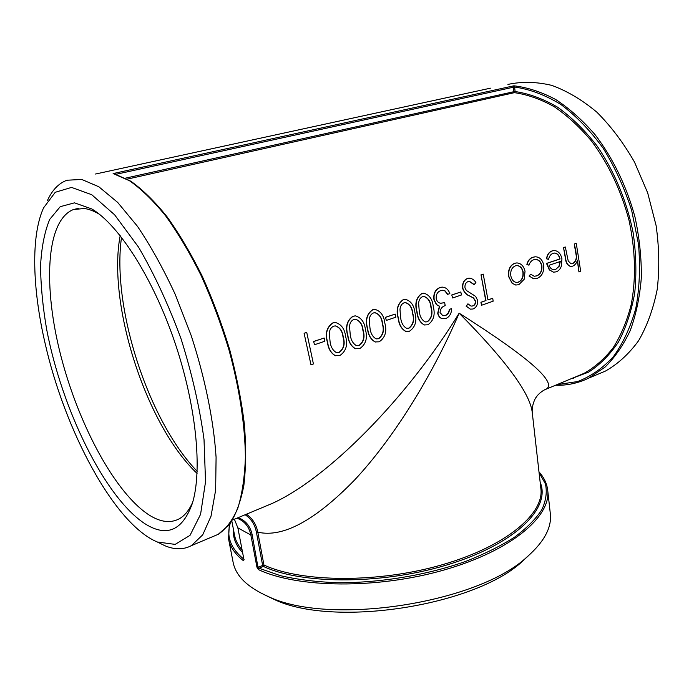 <?xml version="1.0" encoding="UTF-8"?>
<svg xmlns="http://www.w3.org/2000/svg" width="694" height="694" viewBox="0 0 694 694"><rect width="100%" height="100%" fill="white"/><g stroke="black" fill="none" stroke-linecap="round" stroke-linejoin="round"><path stroke-width="1.04" d="M304.093 333.25L310.99 364.81L304.093 333.25L306.748 332.435L313.419 363.96L310.99 364.81M313.601 341.483L314.538 344.736L313.601 341.483L324.159 338.013L324.861 341.24L314.538 344.736M335.723 355.779L335.141 355.606C330.821 353.073 328.262 348.674 327.455 342.402C324.853 333.684 326.64 327.186 332.808 322.901L334.95 322.537M355.866 348.822L355.311 348.666C351.008 346.193 348.466 341.812 347.685 335.523C345.152 326.9 346.905 320.472 352.925 316.256L354.964 315.917M375.541 342.021L375.012 341.882C370.735 339.453 368.219 335.098 367.464 328.8C365.001 320.255 366.71 313.914 372.591 309.767L374.534 309.437M385.448 317.288L386.332 320.42L385.448 317.288L395.207 314.087L395.849 317.193L386.332 320.42M406.111 331.437L405.617 331.316C401.392 328.973 398.92 324.653 398.209 318.355C395.84 309.94 397.488 303.72 403.162 299.687L404.958 299.374M424.667 325.009L424.19 324.896C420.009 322.606 417.571 318.303 416.877 312.005C414.561 303.677 416.183 297.526 421.726 293.562L423.435 293.267M442.555 318.728L442.035 318.615C439.762 317.939 438.313 316.143 437.706 313.228L439.406 306.245L436.405 304.588L433.95 299.808C433.23 293.597 435.216 289.511 439.918 287.559L441.722 287.177M447.786 294.36L445.08 290.89L442.841 290.257L440.829 290.586C437.437 291.784 435.91 294.534 436.248 298.845C436.96 301.422 438.391 302.879 440.525 303.217L444.663 302.671L445.21 305.69C442.052 306.531 440.334 308.821 440.048 312.552L442.841 315.727L445.409 315.527C447.777 314.564 449.165 312.508 449.582 309.351L451.647 308.639C451.473 313.575 449.539 316.863 445.843 318.503L442.286 318.659C440.005 317.982 438.556 316.186 437.949 313.263L439.649 306.262L436.639 304.605L434.192 299.808C433.464 293.579 435.45 289.493 440.152 287.533L442.425 287.134C445.938 287.394 448.419 289.572 449.859 293.666L447.543 294.36L444.845 290.899L442.304 290.274M440.768 303.243L444.663 302.671M442.972 315.753L445.166 315.484C447.535 314.529 448.923 312.474 449.339 309.324L451.647 308.639M451.785 294.95L452.609 297.969L451.785 294.95L460.833 291.983L461.415 294.985L452.609 297.969M474.332 284.653L469.396 281.278L468.329 281.452C465.804 282.432 464.694 284.575 464.98 287.88L466.377 290.465L475.676 296.416L477.611 300.381C477.845 304.701 476.31 307.572 473.004 309.004L470.272 309.151L466.359 306.219L467.93 303.807L471.035 306.097L472.857 305.976C474.774 305.247 475.702 303.651 475.624 301.196L473.568 297.978L470.064 296.121C466.706 294.959 464.329 292.417 462.933 288.522C462.343 283.464 463.913 280.116 467.635 278.468L469.274 278.173C471.955 278.381 474.167 279.838 475.911 282.553L474.089 284.661L469.057 281.296M470.445 309.186L466.116 306.184L467.93 303.807M471.122 306.115L472.605 305.941C474.531 305.204 475.451 303.616 475.373 301.161L473.325 297.952L469.821 296.104C466.463 294.941 464.086 292.417 462.69 288.522C462.109 283.482 463.679 280.133 467.4 278.494L468.78 278.207M481.558 305.247L480.925 302.28L481.558 305.247L493.13 301.205L492.757 298.29L487.96 299.834M480.925 302.28L485.748 300.606L481.003 274.798L483.232 274.121L487.977 299.955L492.757 298.29M515.937 285.069L512.129 283.326L508.693 276.698C507.852 269.966 509.804 265.516 514.549 263.33L516.197 262.974M534.345 276.238L536.497 275.891C540.322 274.312 542.031 270.912 541.624 265.707C540.617 261.69 538.509 259.599 535.3 259.443L535.031 259.452M528.967 265.195L527.102 264.327C528.169 260.536 530.207 258.159 533.218 257.214L535.378 256.806C539.576 256.936 542.344 259.617 543.68 264.856C544.269 271.762 542.031 276.299 536.974 278.459L533.573 278.788L529.279 276.056L530.641 274.208L534.154 276.221L536.748 275.908C540.574 274.321 542.283 270.92 541.875 265.707C540.869 261.673 538.752 259.582 535.542 259.417L533.755 259.738C531.5 260.51 529.904 262.332 528.967 265.195L526.859 264.345C527.926 260.562 529.964 258.194 532.975 257.24L534.675 256.867M533.955 278.841L529.028 276.038L530.641 274.208M548.572 259.4L546.707 258.775C547.427 254.568 549.327 251.939 552.398 250.881L554.228 250.525C558.21 250.872 560.778 253.631 561.94 258.819L561.359 266.123C560.258 269.133 558.523 271.042 556.146 271.857L553.387 272.178L549.587 269.923L546.768 263.425L560.049 258.949C559.199 255.262 557.36 253.301 554.523 253.05L553.17 253.293C550.802 254.143 549.266 256.173 548.572 259.4L546.464 258.793C547.184 254.594 549.075 251.965 552.146 250.907L553.665 250.577M553.578 272.195L549.336 269.914L546.516 263.425L559.798 258.957C558.948 255.279 557.117 253.319 554.28 253.076L554.072 253.084M577.321 260.675L578.952 271.953L577.503 260.181C576.514 263.269 574.884 265.264 572.593 266.184L570.65 266.409C567.675 265.36 565.983 262.514 565.584 257.873L565.332 257.873C565.731 262.523 567.423 265.36 570.39 266.392L570.65 266.409M565.584 257.873L563.519 247.584L565.332 257.873M563.268 247.619L565.315 246.995L568.221 260.961L570.997 263.833L572.316 263.616C574.779 262.506 576.141 260.189 576.41 256.659L574.242 243.993L576.263 243.377L580.705 271.345L578.952 271.953M571.075 263.841L572.316 263.616M544.122 390.054L546.36 389.074C557.117 382.186 528.047 356.889 459.15 313.176C407.1 398.209 327.264 478.877 271.753 503.636L260.423 508.372M229.28 524.716L228.578 538.986L233.089 562.175C235.665 575.734 247.229 587.115 267.789 596.311C328.661 626.309 478.296 603.416 527.414 556.588C544.278 541.658 551.912 527.345 550.316 513.629L547.687 490.155C546.872 483.475 543.966 477.385 538.986 471.885M236.819 518.218L238.909 519.008C245.294 522.044 249.276 527.379 250.855 535.005L256.936 567.189L258.385 569.574L252.2 534.892C250.378 526.252 245.693 520.509 238.155 517.663M244.097 559.642L243.49 560.761L243.941 559.529L237.808 527.561M507.939 84.416C521.793 81.424 536.367 81.736 551.661 85.345C567.102 90.949 582.171 99.893 596.857 112.176C610.98 126.265 623.516 142.886 634.463 162.032L647.684 192.889L656.108 225.585C659.222 247.741 659.595 269.02 657.209 289.424C653.314 308.83 647.112 325.92 638.61 340.693C629.016 353.836 617.99 363.942 605.532 371.03L598.219 374.118M573.504 378.273L572.29 378.256M47.426 200.549C52.206 190.026 58.73 183.259 67.006 180.223L81.719 179.451L98.834 186.764L117.694 202.44L137.429 226.279C150.719 245.954 163.324 268.691 175.261 294.473L191.128 335.384C205.051 377.935 213.691 420.581 216.086 457.268L215.643 490.085L211.019 516.206L202.726 534.822L191.431 545.623C183.537 549.778 174.723 549.83 164.981 545.77L158.31 542.482M256.936 567.189L258.437 567.007L259.148 568.256L263.295 566.391L263.946 565.037L257.804 532.168C256.233 524.274 252.416 518.297 246.379 514.228M116.132 174.272L514.601 86.941L513.924 85.804L513.256 87.201L514.601 86.941M513.256 87.201L513.751 91.721L515.104 91.539L514.454 92.658C527.622 94.584 540.904 99.285 554.306 106.763C567.545 115.811 580.019 127.332 591.748 141.324C608.733 164.331 621.165 190.694 629.042 220.397C635.444 250.282 636.172 278.337 631.219 304.571C626.986 320.949 620.983 335.323 613.21 347.694C604.604 358.729 594.871 367.282 584.018 373.363L546.36 389.074C541.919 390.557 537.017 395.476 536.176 397.315C534.996 398.235 531.517 406.111 532.272 412.678L532.324 413.234M125.51 178.158L513.751 91.721L514.454 92.658L127.288 179.113M115.959 174.22L114.189 173.726M245.121 514.748C251.115 518.678 254.889 524.525 256.424 532.289L262.584 565.142L263.295 566.391C303.07 585.025 386.289 584.617 451.82 563.424C517.533 542.361 550.941 507.114 540.166 482.321M243.88 559.616L243.49 560.761C235.049 554.142 230.078 546.881 228.578 538.986M547.687 490.155C551.34 516.327 511.487 550.637 444.446 569.887C377.545 589.241 297.318 588.148 258.385 569.574L259.148 568.256L280.454 575.69C297.162 579.525 315.865 581.858 336.573 582.717C379.124 583.116 426.637 575.239 465.856 561.342C484.638 553.968 500.938 545.866 514.74 537.035C526.859 527.978 535.898 518.852 541.858 509.656C546.031 500.6 547.219 492.003 545.432 483.865L539.073 472.666M256.424 532.289L257.804 532.168C282.822 537.963 315.093 520.561 354.617 479.979C392.622 439.389 431.642 377.319 459.15 313.176C505.952 360.464 530.329 393.619 532.263 412.644L532.272 412.678M265.915 595.487L273.627 599.174C332.426 628.07 475.225 606.218 522.695 561.064L528.958 555.243M192.663 502.283C189.028 510.498 184.413 516.093 178.826 519.051C170.342 523.293 160.696 522.114 149.887 515.503C115.733 494.137 78.899 425.5 61.029 356.473C43.08 287.602 45.587 220.545 73.434 209.536L84.321 208.504C89.023 209.128 94.063 211.054 99.433 214.281M145.22 523.918C166.768 537.373 182.435 530.641 192.238 503.714C202.605 471.079 196.445 405.773 174.645 341.795C152.871 277.808 118.804 224.969 91.877 208.981L74.484 202.848L60.231 206.673L49.699 219.408C44.581 231.787 41.536 247.238 40.564 265.767C40.746 285.555 42.776 306.783 46.672 329.459C61.966 409.599 104.933 497.876 145.22 523.918M120.192 235.622C107.023 304.536 146.538 425.899 197.07 473.412M45.006 342.914C32.453 288.635 30.701 236.073 43.575 207.853L55.26 192.29L71.543 187.415L91.721 194.702L114.614 214.802L138.531 247.142C154.372 274.234 168.555 304.831 181.082 338.924C192.012 373.728 199.655 407.239 204.019 439.467L205.537 481.801L200.566 514.349L190.026 535.36L175.157 544.391L157.356 542.005C114.475 524.265 64.794 430.818 45.006 342.914M197.165 471.304C148.481 421.041 111.491 307.364 121.519 237.313M563.519 247.584L565.315 246.995M572.576 263.625C575.031 262.523 576.402 260.198 576.662 256.659L576.41 256.659M576.662 256.659L575.725 251.211M574.242 243.993L575.977 251.193M574.493 243.958L576.263 243.377M555.703 269.411L559.217 266.218L560.292 261.491L549.049 265.299C549.995 267.91 551.513 269.359 553.604 269.645L555.703 269.411L559.217 266.218M558.965 266.21L560.041 261.577M553.795 269.662L555.443 269.393M508.945 276.689C508.095 269.949 510.047 265.481 514.783 263.304L516.804 262.922C521.003 263.226 523.753 266.01 525.028 271.267L524.17 279.292L518.8 284.722L515.694 285.034L512.372 283.343L508.693 276.698M523.137 271.883C522.183 267.901 520.118 265.793 516.935 265.568L515.373 265.845C511.738 267.511 510.237 270.903 510.862 276.03C511.686 279.682 513.473 281.816 516.241 282.423L518.435 282.18C522.105 280.402 523.675 276.975 523.137 271.883L522.886 271.892C521.94 267.919 519.875 265.819 516.692 265.585L516.449 265.594M516.414 282.441L518.435 282.18M518.184 282.163C521.853 280.393 523.423 276.967 522.886 271.892M481.176 302.315L485.748 300.606M481.003 274.798L486 300.641M481.237 274.772L483.232 274.121M452.02 294.95L460.833 291.983M417.111 312.022C414.795 303.677 416.409 297.518 421.961 293.536L423.991 293.232C429.395 294.881 432.483 299.314 433.264 306.531C435.424 314.686 433.629 320.767 427.877 324.783L424.433 324.948C420.252 322.649 417.805 318.338 417.111 312.022L416.877 312.005M422.62 296.624C420.122 297.778 418.803 300.06 418.638 303.478L419.263 311.302C419.818 316.455 421.77 319.986 425.127 321.886L427.383 321.79C431.711 318.459 432.961 313.619 431.156 307.26C430.627 301.43 428.224 297.813 423.947 296.425L422.62 296.624M425.301 321.929L427.383 321.79M427.148 321.747C431.468 318.425 432.726 313.593 430.913 307.251C430.393 301.43 427.99 297.83 423.722 296.442L423.531 296.442M398.443 318.373C396.066 309.94 397.714 303.703 403.388 299.661L405.522 299.348C411.013 301.04 414.153 305.507 414.951 312.76C417.163 320.984 415.342 327.134 409.477 331.22L405.86 331.376C401.635 329.025 399.163 324.688 398.443 318.373L398.209 318.355M404.064 302.784C401.514 303.955 400.16 306.271 399.996 309.724L400.638 317.635C401.21 322.788 403.188 326.336 406.571 328.288L408.966 328.201C413.381 324.818 414.656 319.917 412.791 313.506C412.253 307.642 409.807 303.998 405.469 302.575L404.064 302.784M406.762 328.331L408.966 328.201M408.723 328.149C413.138 324.775 414.413 319.891 412.557 313.488C412.019 307.642 409.581 304.007 405.244 302.593L405.036 302.593M385.682 317.297L395.207 314.087M367.69 328.817C365.226 320.264 366.926 313.905 372.817 309.75L375.107 309.42C380.746 311.172 383.982 315.701 384.806 323.005C387.122 331.359 385.248 337.622 379.184 341.812L375.254 341.934C370.969 339.505 368.453 335.133 367.69 328.817L367.464 328.8M373.511 312.925C370.865 314.13 369.468 316.499 369.303 320.012L369.971 328.062C370.579 333.207 372.591 336.79 376.018 338.811L378.638 338.741C383.201 335.28 384.511 330.292 382.567 323.777C381.995 317.878 379.497 314.191 375.055 312.708L373.511 312.925M376.243 338.872L378.638 338.741M378.404 338.689C382.967 335.237 384.276 330.257 382.333 323.76C381.769 317.878 379.271 314.2 374.838 312.716L374.587 312.716M347.911 335.549C345.378 326.9 347.121 320.463 353.142 316.247L355.554 315.891C361.279 317.696 364.567 322.259 365.408 329.598C367.794 338.03 365.894 344.371 359.7 348.622L355.545 348.726C351.242 346.245 348.692 341.856 347.911 335.549L347.685 335.523M353.853 319.448C351.155 320.68 349.715 323.074 349.55 326.64L350.244 334.768C350.869 339.904 352.899 343.504 356.343 345.577L359.136 345.525C363.795 342.012 365.122 336.963 363.118 330.387C362.537 324.471 359.995 320.749 355.502 319.231L353.853 319.448M356.595 345.647L359.136 345.525M358.902 345.473C363.561 341.96 364.888 336.928 362.893 330.37C362.311 324.462 359.778 320.749 355.285 319.24L354.998 319.231M327.672 342.428C325.078 333.693 326.857 327.178 333.025 322.884L335.566 322.528C341.37 324.367 344.71 328.973 345.577 336.338C348.024 344.849 346.098 351.268 339.774 355.588L335.384 355.666C331.055 353.133 328.488 348.718 327.672 342.428L327.455 342.402M333.745 326.128C330.986 327.377 329.511 329.806 329.346 333.406L330.066 341.63C330.708 346.748 332.756 350.366 336.217 352.491L339.184 352.465C343.938 348.891 345.291 343.782 343.235 337.145C342.636 331.212 340.06 327.464 335.506 325.902L333.745 326.128M336.486 352.569L339.184 352.465M338.958 352.413C343.712 348.848 345.065 343.747 343.01 337.128C342.411 331.203 339.843 327.464 335.289 325.902L334.976 325.894M313.818 341.5L324.159 338.013M304.302 333.241L306.748 332.435M252.2 534.892L250.855 535.005L237.86 527.848L234.39 519.233L237.86 527.848L243.941 559.529M95.555 174.02L490.511 88.164M555.625 385.213C567.119 385.569 578.119 383.218 588.616 378.161L605.012 367.135C614.988 357.323 623.412 345.083 630.291 330.422C636.094 314.521 639.773 296.98 641.325 277.791C641.551 257.977 639.452 237.79 635.027 217.239C626.803 186.66 612.958 158.111 595.2 134.844C582.778 120.418 569.601 108.628 555.66 99.485C541.58 92.007 527.666 87.444 513.924 85.804L113.122 173.569L129.5 180.744C141.203 188.907 153.244 200.618 165.632 215.86C177.976 233.011 189.792 252.859 201.052 275.397C211.739 299.079 221.022 323.82 228.899 349.594C239.473 388.302 245.095 425.674 245.39 457.381C244.661 477.325 242.128 494.284 237.799 508.26C232.568 520.327 226.044 529.01 218.237 534.319L213.101 536.488M570.442 379.028L588.547 372.131C599.876 364.871 609.826 354.834 618.406 342.047C625.962 327.776 631.401 311.415 634.724 292.963C636.667 273.618 636.129 253.466 633.101 232.533C626.803 201.121 614.216 170.967 597.014 145.905C584.851 130.281 571.735 117.39 557.664 107.24C543.367 98.869 529.184 93.638 515.104 91.539L514.61 87.019C529.93 89.231 545.354 95.052 560.891 104.482C576.15 115.95 590.221 130.507 603.112 148.16C614.953 167.263 624.47 187.996 631.653 210.36L638.506 244.279C640.432 266.921 639.53 288.262 635.808 308.31C630.568 327.108 623.108 343.209 613.418 356.612C602.713 368.193 590.759 376.512 577.547 381.57L556.97 384.649M532.263 412.644L540.878 488.567C544.382 513.586 506.264 546.282 442.304 564.725C378.482 583.255 301.717 582.535 263.946 565.037L258.437 567.007M233.41 529.262C232.733 537.529 235.778 545.284 242.527 552.519M242.024 549.908C238.042 545.319 235.57 540.496 234.598 535.43L231.839 521.116M243.794 559.138C230.738 548.416 226.218 536.531 230.217 523.476M232.533 520.006L260.363 508.39M191.431 545.623L218.237 534.319L229.575 524.343C235.943 514.558 240.714 501.571 243.863 485.375C245.98 467.47 246.153 447.118 244.375 424.32C241.443 400.473 236.585 375.723 229.809 350.071C222.019 324.436 212.824 299.817 202.232 276.203C191.041 253.718 179.295 233.869 166.985 216.684C154.632 201.373 142.565 189.54 130.793 181.203L114.18 173.726M555.521 385.257C567.05 385.595 578.076 383.227 588.616 378.161L605.532 371.03M99.337 214.212L91.877 208.981M73.434 209.536L78.292 208.408M522.695 561.064L527.414 556.588M273.627 599.174L267.789 596.311M157.356 542.005L164.981 545.77"/></g></svg>
